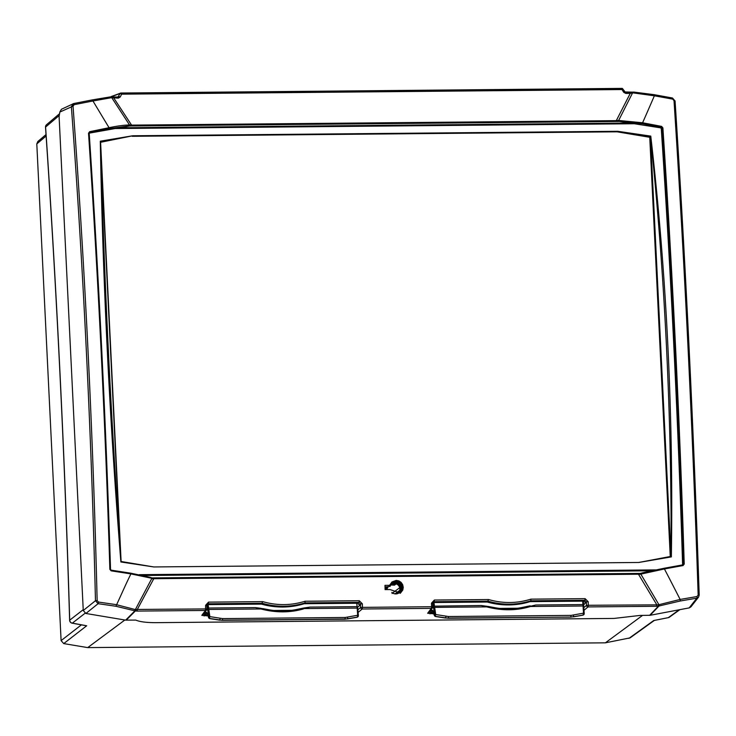 <?xml version="1.0" encoding="UTF-8"?>
<svg xmlns="http://www.w3.org/2000/svg" width="736" height="736" viewBox="0 0 736 736"><rect width="100%" height="100%" fill="white"/><g stroke="black" fill="none" stroke-linecap="round" stroke-linejoin="round"><path stroke-width="1.1" d="M46.018 134.578L37.821 141.514L36.8 143.906L61.097 640.614L63.728 643.595L87.704 647.606L605.388 642.822L630.09 637.873L654.341 620.42M87.704 647.606L124.862 620.006M605.388 642.822L642.537 615.406M385.83 589.536L387.44 589.582M69.708 620.282L69.699 620.172A2939.437 644.23 89.4 0 0 45.586 127.052A3.091 0.764 176.1 0 0 45.512 127.227A3.091 0.764 176.1 0 0 45.604 127.402M85.983 625.692L72.165 623.18A3.091 0.8 100.3 0 0 72.33 623.144L85.302 625.508M45.522 127.227C56.598 289.092 64.639 453.422 69.626 620.227A3.091 3.091 0 0 0 72.165 623.18A3.091 0.8 100.3 0 1 71.999 623.07M654 620.485L668.251 617.67A3.091 0.58 -101.2 0 0 668.316 617.633L654.258 620.42M430.68 612.692L429.925 611.855L430.56 612.223M432.842 602.683L434.608 614.891L435.611 614.56L433.854 602.526M434.608 614.891L434.571 615.416A0.846 0.819 52.2 0 0 435.289 616.188L435.675 614.569L433.927 602.526M434.571 615.416L434.452 615.498A0.846 0.819 52.9 0 0 435.178 616.271L435.675 614.569M435.004 615.71L435.528 616.225M432.851 611.064L430.827 612.867L432.234 611.174A0.846 0.81 44.1 0 1 431.36 610.383L429.925 611.855L429.87 611.257M430.79 612.702L432.336 611.174M582.71 601.146L583.565 613.198L584.209 613.511L583.363 601.137M583.565 613.198L583.482 614.818A0.846 0.819 51.9 0 0 583.823 614.661L583.823 614.661A0.846 0.819 51.9 0 0 584.126 614.026L584.209 613.511M433.964 602.526L435.703 614.523L435.197 616.308M582.664 601.146L583.538 613.152L583.059 615.112M486.809 606.225L486.809 606.74L488.584 607.09L488.594 606.51L481.197 605.516L488.548 607.338C502.587 610.696 516.046 610.576 528.926 606.961L535.771 605.01L521.962 608.194L495.668 608.442L492.108 607.807C506.764 609.868 517.454 609.859 524.161 607.761M521.888 608.203L521.622 607.586A76.544 73.425 -128 0 1 495.586 607.826L495.595 608.414M488.548 607.338L492.108 607.807M433.127 606.16L481.197 605.516L486.772 606.887L434.47 607.375M582.829 606.004L530.518 606.492L535.771 605.01L582.719 604.578L583.418 604.734L583.556 606.51A0.846 0.534 -9 0 1 583.547 606.666M583.538 613.152L571.118 615.388L448.454 616.52L435.703 614.523M448.049 618.222L435.427 616.464M573.298 616.869L583.262 615.011M435.537 616.382L448.215 618.222L570.878 617.09L448.178 618.249L448.454 616.52M204.82 614.781L206.384 613.263A0.846 0.81 44.1 0 1 205.5 612.472L204.074 613.944L204.7 614.312M207 613.152L204.976 614.956L204.056 614.017M206.982 604.771L208.757 616.98L209.76 616.648L208.003 604.615M208.757 616.98L208.72 617.495A0.846 0.819 52.2 0 0 209.438 618.268L209.824 616.658L208.076 604.615M208.72 617.495L208.601 617.587A0.846 0.819 52.9 0 0 209.318 618.36L209.824 616.658M209.153 617.798L209.668 618.314M356.85 603.235L357.714 615.287L358.386 615.535L357.54 606.786M357.714 615.287L357.632 616.906A0.846 0.819 51.9 0 0 357.972 616.75L357.972 616.75A0.846 0.819 51.9 0 0 358.276 616.115L358.358 615.6M208.113 604.606L209.852 616.612L209.346 618.387M356.813 603.235L357.687 615.241L357.208 617.2M304.548 608.424L309.92 607.099L304.382 607.908L304.548 608.424L296.102 610.282L269.818 610.521L260.958 608.313L262.697 609.417C276.736 612.784 290.196 612.665 303.066 609.049L304.548 608.424M296.038 610.282L295.762 609.666A76.544 73.425 -128 0 1 269.735 609.914L269.744 610.494M260.958 608.313L255.346 607.596L262.697 609.417M208.398 608.037L255.346 607.596L260.921 608.976L208.61 609.463M356.969 608.092L304.667 608.571L309.92 607.099L356.859 606.666M357.687 615.241L345.267 617.476L222.594 618.608L209.852 616.612M222.198 620.31L209.576 618.553M347.447 618.958L222.364 620.31L345.028 619.178L357.402 617.099M209.686 618.461L222.364 620.31L222.594 618.608M391.81 592.388A5.952 5.713 52 0 0 400.881 590.622A5.952 5.713 52 0 0 397.606 582.664A5.952 5.713 52 0 0 390.025 586.058A654.764 114.917 177.1 0 0 390.126 586.38A5.474 5.253 -128 0 1 399.298 585.148A5.474 5.253 -128 0 1 392.877 593.152M391.368 584.43A5.446 5.226 -128 0 1 398.645 585.654A5.446 5.226 -128 0 1 398.075 593.014M390.126 586.38L385.029 586.942M389.896 585.313L384.974 585.359L385.103 589.6L390.025 589.554L400.476 593.087L402.813 589.987L403.254 587.31L402.656 584.642L401.111 582.388L398.857 580.888L396.235 580.382L392.086 581.909L388.994 586.068L390.025 586.058M135.82 609.675A1.546 0.883 107.1 0 1 134.78 610.963L137.062 611.082L137.319 609.445L135.35 609.583L116.297 604.652A2902.499 737.38 -173.5 0 0 98.468 602.066L97.143 600.585A2901.671 805.046 -90 0 0 73.03 106.177L74.198 104.668L73.71 103.546L61.438 109.268L59.8 112.065L59.101 116.546L83.26 610.503L85.891 613.474L125.654 620.135L135.746 620.089C139.831 621.828 146.694 622.693 156.345 622.656L614.008 618.433L640.053 615.425L650.146 615.287L689.218 607.89L690.938 606.85L698.556 597.117L699.2 595.111L698.16 595.028L696.992 596.537A2902.499 508.318 166.6 0 0 680.147 599.435L669.429 578.56A2328.262 1938.1 -123.2 0 0 668.058 575.92A2365.596 1941.246 -122.9 0 0 664.415 568.965A2935.637 219.346 -11.8 0 1 683.054 565.561L682.649 564.889A2934.864 219.291 168.2 0 0 664.056 568.275L642.951 572.7L682.162 565.138M73.71 103.546L71.364 106.573A2900.144 804.623 90 0 1 95.468 600.714L98.1 603.686L98.468 602.066M201.802 615.351A1.546 1.481 36.9 0 0 202.943 614.781A1.546 1.481 36.9 0 0 202.943 614.772L206.623 609.877A1.546 1.481 -143.1 0 1 205.482 610.457L201.802 615.351L208.132 615.949M362.36 603.814L360.52 603.952L360.603 607.494L362.443 607.366L362.36 603.814L359.278 600.742L305.044 601.238C291.07 605.59 276.975 605.719 262.752 601.634L261.427 604.118A78.09 74.916 52 0 0 304.207 603.722L358 603.226L359.628 605.581L357.576 607.283M427.653 613.263A1.546 1.481 36.9 0 0 428.794 612.692A1.546 1.481 36.9 0 0 428.794 612.683L432.483 607.789A1.546 1.481 -143.1 0 1 431.333 608.368L427.653 613.263L433.982 613.861M74.198 104.668A2902.904 216.899 -11.8 0 1 92.957 100.988L103.509 118.533A2327.821 933.009 54.9 0 0 105.036 121.054A2366.212 901.738 55.2 0 0 109.066 127.705A2935.637 514.124 166.6 0 0 89.7 131.67L88.522 133.188C98.127 276.626 105.239 422.013 109.857 569.36L111.173 570.851A2935.637 451.021 7.7 0 1 130.888 573.896L153.769 578.708A3921.15 595.056 119.8 0 1 150.65 584.55L137.319 609.445L206.908 608.92A1.546 1.481 -143.1 0 1 206.623 609.877A1.546 1.546 0 0 0 206.936 608.893L206.816 605.351L205.62 605.268L205.482 610.457L137.062 611.082M206.908 608.92L206.798 605.369L208.27 603.778L208.527 602.131L205.62 605.268M431.471 603.18L431.59 606.731L432.768 606.832A1.546 1.481 -143.1 0 1 432.483 607.789A1.546 1.546 0 0 0 432.786 606.804L432.667 603.262L431.471 603.18L434.378 600.042L434.12 601.689L488.134 601.183C502.504 605.277 516.736 605.139 530.858 600.797L584.872 600.291L585.129 598.653L530.895 599.15C516.92 603.502 502.826 603.63 488.612 599.546L487.287 602.03A78.09 74.916 52 0 0 530.067 601.634L530.858 600.797L530.895 599.15M584.016 610.264L588.036 606.915A1.546 1.444 -129.8 0 1 586.454 605.415L588.294 605.277L588.211 601.726L585.129 598.653M639.676 574.31L640.835 574.135A3813.97 1256.996 58.5 0 1 644.239 579.867L658.95 604.744A1.546 0.543 72.8 0 0 659.76 605.875A28.492 4.986 -13.4 0 1 660.542 605.636L680 601.054A1.546 0.515 -99.8 0 0 680.147 599.435L658.352 604.845L588.294 605.277L588.036 606.915L656.457 606.289L656.714 604.642A3921.187 938.234 -121.5 0 0 638.462 574.227L639.676 574.31L639.639 573.482L153.612 578.027M633.843 92.11L633.475 92.101A1.546 0.506 -94.4 0 0 633.411 92.101L633.944 92.092A1.546 0.598 -86 0 1 634.036 92.129L654.175 94.677L654.378 95.8A2902.904 445.998 7.7 0 1 672.704 99.13L674.02 100.62A2901.671 513.682 88.9 0 1 698.16 595.028M625.398 92.313L622.647 88.78L621.948 89.534L623.76 92.34L625.793 93.444L625.398 92.313M120.603 93.067A0.773 0.745 69.7 0 0 120.557 93.076L120.557 93.076A0.773 0.745 69.7 0 0 120.17 93.426L121.633 94.162L120.824 93.03A0.773 0.727 74.8 0 0 120.207 93.408M110.823 96.959L120.17 93.426L117.953 97.005L113.583 97.051M111.2 97.713A1.546 1.168 -96.9 0 0 109.912 96.968L92.451 99.875L92.957 100.988L111.43 97.704A30.838 3.671 -3.3 0 1 111.78 97.732L118.34 98.136L120.216 96.996A1.546 0.515 -153.4 0 0 118.56 96.637L117.797 96.996M111.43 97.704A1.546 1.104 -85.3 0 0 110.391 96.94L110.216 96.94M204.093 614.201L203.458 614.1M305.044 601.238L305.008 602.876L359.021 602.379L359.278 600.742M206.88 604.836L208.27 603.778L262.283 603.272C276.644 607.366 290.886 607.228 305.008 602.885L304.207 603.722M358 603.226L359.021 602.379L360.52 603.952L359.582 604.734M429.944 612.113L429.309 612.012M588.211 601.726L586.371 601.864L586.454 605.415L583.722 607.688M432.768 606.832L432.648 603.281L434.12 601.689L433.495 602.526L487.287 602.03M432.648 603.281L432.97 602.269M530.067 601.634L583.86 601.137L584.872 600.291L586.371 601.864L583.427 605.204M583.86 601.137L585.433 602.646M207.635 604.615L261.427 604.118M432.74 602.747L433.495 602.526M618.176 121.431L618.645 120.456L617.476 120.483L617.513 121.532M131.532 125.92L131.578 125.12L130.438 124.982L130.208 126.04M88.798 133.869L89.378 133.124L129.794 125.948M129.288 125.884L129.444 125.893A0.773 0.616 -90 0 0 129.527 124.973A3814.412 872.951 58.3 0 0 120.437 111.007A3815.277 842.122 58.3 0 0 111.78 97.732A1.546 1.113 -85 0 0 110.74 96.968L117.953 97.005M625.793 93.444L630.246 93.408A3921.224 279.054 118.6 0 1 628.296 97.216A3921.178 266.248 -61.5 0 1 627.247 99.25A3921.169 270.112 118.5 0 1 625.158 103.334A3921.16 285.237 118.6 0 1 616.28 120.64L131.578 125.12A3921.16 1253.537 -121.4 0 0 120.345 107.999A3921.187 1270.483 58.7 0 0 116.371 101.945A3921.224 1264.402 -121.4 0 0 113.887 98.182L113.537 97.032L110.032 96.94A1.546 1.168 -96.9 0 0 110.032 96.94L92.469 99.866A2901.376 216.789 168.2 0 0 73.747 103.546L73.002 103.785M640.283 573.381L639.639 573.482L640.808 573.298L640.835 574.135L664.415 568.965L664.038 568.275M152.637 578.809L152.306 577.99L149.702 577.217L130.888 573.206A2934.864 450.901 -172.3 0 0 111.21 570.17M639.602 573.491L638.25 573.546M152.343 577.99L153.585 578.008L153.769 578.708L638.462 574.227L638.287 573.528L152.205 577.953M151.552 577.815A0.773 0.589 -71.8 0 1 151.717 578.652A3814.173 241.712 118.6 0 1 148.644 584.448L135.35 609.583A1.546 1.104 111.9 0 1 134.127 610.733L134.78 610.963L125.654 620.135M85.891 613.474L98.1 603.686A2900.972 736.994 6.5 0 1 115.929 606.262L126.261 583.574A2327.858 1256.113 110.3 0 1 127.521 580.916A2366.323 1233.821 110.5 0 1 130.888 573.896L130.888 573.206M135.994 609.675A1.546 0.81 94.4 0 1 135.286 611.036L126.178 620.172M400.071 593.363A6.955 6.679 52 0 0 391.616 582.332M658.15 604.854L658.37 606.197L659.76 605.875M680 601.054A2900.972 508.052 -13.4 0 1 696.836 598.156L698.556 597.117L699.2 595.111C693.643 427.883 685.602 263.148 675.068 100.915L674.02 100.62M699.172 595.093A2900.144 513.406 -91.1 0 0 675.05 100.988L672.492 98.008L672.704 99.13M120.216 96.996L121.633 94.162L621.948 89.534L621.994 88.394L120.906 93.03M621.055 121.569L642.27 123.712A2934.864 745.605 6.5 0 1 661.25 127.319L660.597 127.843L618.948 121.357M660.597 127.843L661.268 128.579C670.855 271.924 677.957 417.211 682.594 564.429L681.987 565.202M111.596 96.444A0.773 0.745 69.7 0 0 111.357 96.49L110.851 96.885M111.173 570.851L111.191 570.161L130.907 573.206L149.702 577.217M643.117 572.663L640.808 573.298M109.857 569.36L110.52 569.425C105.901 422.114 98.799 276.764 89.194 133.363L88.522 133.188M130.438 124.982L129.527 124.973C124.163 125.056 117.346 125.966 109.066 127.705L109.14 128.634L127.641 126.132M683.054 565.561L684.222 564.052C679.604 416.723 672.492 271.336 662.888 127.88L661.903 128.073L661.25 127.319L661.581 126.39A2935.637 745.798 -173.5 0 0 642.602 122.774L618.645 120.456A3814.504 628.746 -59.8 0 0 627.633 102.681A3815.369 659.3 -59.7 0 0 632.564 92.92A30.838 3.947 -1.1 0 1 633.034 92.883L654.378 95.8L646.677 113.519A2327.821 1614.922 -44.4 0 1 645.564 116.058A2366.341 1609.098 -45.2 0 1 642.602 122.774L642.27 123.712M662.888 127.88L661.581 126.39M661.268 128.579L661.903 128.073C671.508 271.492 678.61 416.843 683.229 564.126L684.222 564.052M89.7 131.67L89.783 132.609A2934.864 513.986 -13.4 0 1 109.14 128.634M616.225 121.44L616.28 120.64L617.476 120.483M682.649 564.889L683.229 564.126L682.594 564.429M625.444 92.304L629.896 92.267L630.246 93.408L632.564 92.92A1.546 0.534 -94.6 0 1 632.96 92.129A1.546 0.534 -94.6 0 1 633.024 92.138L624.708 91.954M110.961 96.83A0.773 0.745 69.7 0 1 111.357 96.49L120.851 93.021L622.674 88.743A0.773 0.764 55.7 0 0 622.04 88.394M623.76 92.34L624.726 91.899L622.665 88.762M633.034 92.883A1.546 0.506 -94.4 0 1 633.411 92.101L629.85 92.276M83.26 610.503L95.468 600.714L97.143 600.585M73.03 106.177L59.8 112.065M118.34 98.136L118.257 96.931M658.352 604.845L658.913 606.124L650.146 615.287M689.218 607.89L696.836 598.156A1.546 0.524 -99.7 0 0 696.992 596.537M675.05 100.988L672.492 98.008L654.175 94.677L633.944 92.092A1.546 0.598 -86 0 0 633.346 92.892M670.248 556.508L649.75 137.292L650.771 136.114C666.66 274.51 673.514 414.773 671.352 556.894L670.864 556.398L638.701 562.47L670.864 556.398M100.574 141.763L121.109 561.522L100.574 141.8M635.518 123.731L113.878 128.552M139.26 574.678L655.62 569.903M649.75 137.292L617.09 131.818L617.716 131.293L650.771 136.114M671.352 556.894L638.802 562.47L153.76 566.95L120.879 561.982C109.609 419.989 102.746 279.726 100.298 141.202L132.664 135.774L617.716 131.293M100.298 141.202L120.879 561.982M100.538 141.91L132.765 135.774L100.602 142.287M387.311 586.923L387.467 588.156L388.139 586.914M390.88 584.982L394.496 585.166L394.165 584.08L392.408 583.869M395.784 583.078L394.119 584.375M394.496 585.166L396.382 583.694M394.165 584.08L394.137 583.51M387.127 587.264L385.038 587.282M385.066 588.184L387.467 588.156L385.756 589.591M399.906 587.521L392.049 593.464M388.038 589.573A5.446 5.226 52 0 0 385.885 589.481M139.509 574.733L655.344 569.958M399.676 590.392L395.168 593.768M617.09 131.818L132.259 136.298M59.312 115.432L45.586 127.052A3.091 2.972 -130.2 0 1 46.626 124.642A3.091 3.091 0 0 0 45.512 127.227M85.109 613.226L72.33 623.144A3.091 2.981 -127.8 0 1 69.699 620.172L83.223 609.675M86.71 625.756L63.728 643.595M668.251 617.67A3.091 3.091 0 0 0 669.456 617.145A3.091 2.962 -125.7 0 1 668.316 617.633L679.218 609.785M628.94 638.37L653.743 620.522M81.402 624.855L61.097 640.614M36.8 143.906L46.12 136.022M433.412 608.056A0.846 0.515 -13.2 0 1 434.378 607.476L434.442 607.476M434.341 615.314C433.476 611.138 432.483 609.491 431.36 610.383M583.39 604.707L583.344 601.146M582.838 606.105L582.857 606.105A0.846 0.534 -9 0 1 583.556 606.51L584.237 613.447L583.372 614.9M433.679 612.821L430.873 612.849M432.345 611.322L433.035 611.312M530.233 605.82L528.485 606.142L528.926 606.961M528.485 606.142L521.622 607.586M495.586 607.826L488.594 606.51M435.362 616.483L445.501 618.065L446.053 616.326M570.74 617.118L571.118 615.388M583.142 615.103L573.436 616.86L573.482 615.149M205.004 614.781L206.485 613.254M207.276 608.249L208.362 608.065M207.561 610.135A0.846 0.515 -13.2 0 1 208.527 609.564L208.592 609.564M208.49 617.394C207.626 613.226 206.632 611.579 205.5 612.472M356.859 606.685L357.567 606.823L357.705 608.598A0.846 0.534 -9 0 1 357.687 608.755M356.988 608.194L357.006 608.184A0.846 0.534 -9 0 1 357.705 608.598L358.377 615.535L357.512 616.989M204.976 614.956L207.837 614.928L205.013 614.937M206.494 613.41L207.175 613.401M304.382 607.908L302.634 608.23L303.066 609.049M302.634 608.23L295.762 609.666M269.735 609.914L262.734 608.598M209.502 618.571L219.641 620.154L220.202 618.415M344.89 619.197L345.267 617.476M357.291 617.191L347.585 618.948L347.631 617.237M115.929 606.262L133.556 610.512A28.511 7.24 6.5 0 1 134.127 610.733M358.165 612.352L362.186 609.003A1.546 1.444 -129.8 0 1 360.603 607.494L357.871 609.776M649.621 615.342L658.37 606.197L656.457 606.289M362.186 609.003L431.333 608.368L431.59 606.731L362.443 607.366L362.186 609.003M262.752 601.634L208.527 602.131M488.612 599.546L434.378 600.042M204.166 615.986L204.424 614.661M430.017 613.898L430.275 612.573M619.583 121.385L618.415 121.403M129.637 125.92L128.828 125.92M672.419 98.017A2901.376 445.758 -172.3 0 0 654.102 94.686M89.341 132.876L89.203 133.326C98.808 276.745 105.92 422.096 110.529 569.406L111.191 570.161L110.52 569.425M89.378 133.124L89.783 132.609M650.394 136.721L670.919 556.416M670.993 556.48L650.458 136.602M650.514 136.519C664.856 274.822 671.71 414.828 671.057 556.545M121.072 561.623C110.98 420.008 104.135 280.002 100.538 141.606M617.614 131.293L650.33 136.822M153.852 566.95L121.054 561.485L153.852 566.95M143.088 575.497L651.369 570.796M640.118 573.408L152.012 577.916M631.341 123.041L117.953 127.788M128.487 125.985L620.034 121.44M59.671 113.602L46.607 124.66M679.852 609.666L669.456 617.145M429.852 611.285L430.716 612.711M435.353 616.326L434.332 615.434L432.75 610.908M430.827 612.867L433.688 612.84M445.501 618.065L570.796 617.136L583.105 615.121M204.056 614.045L204.967 614.799M209.282 618.378L206.899 612.996M266.257 609.896C280.913 611.956 291.603 611.947 298.31 609.85M219.641 620.154L344.936 619.224L357.254 617.21M206.816 605.351L207.12 604.357M92.469 99.866L73.729 103.546M619.758 121.403L128.699 125.948"/></g></svg>
